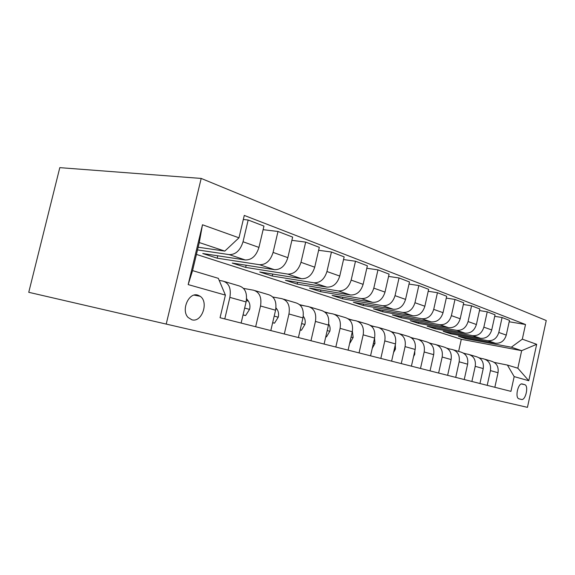 <?xml version="1.0" encoding="UTF-8"?>
<svg xmlns="http://www.w3.org/2000/svg" width="575" height="575" viewBox="0 0 575 575"><rect width="100%" height="100%" fill="white"/><g stroke="black" fill="none" stroke-linecap="round" stroke-linejoin="round"><path stroke-width="0.86" d="M191.913 319.815C201.832 322.827 209.063 302.112 200.193 296.29L197.807 295.119C188.787 291.935 180.787 310.292 188.147 317.508L191.913 319.815M166.211 324.084L28.75 292.301L59.8 167.648L201.185 178.43L546.25 320.527L527.447 407.352L166.211 324.084L201.185 178.43M524.666 384.632L522.308 383.992C518.24 382.461 514.704 397.476 518.837 398.784L521.453 399.438C525.55 400.797 528.942 385.861 524.817 384.682L521.561 383.963M522.316 339.171L536.676 344.303L528.777 380.729L514.165 376.603L507.416 365.075L517.838 368.201L521.654 350.671L511.319 347.207L522.316 339.171L525.514 324.508L244.282 215.424L238.977 237.82L224.796 251.103L199.273 242.542L192.553 270.609L218.327 278.336L225.407 295.104L188.176 284.596L202.493 224.768L238.977 237.82M225.407 295.104L220.053 317.723L510.945 391.359L514.165 376.603M458.62 351.397L461.301 339.279L521.654 350.671L536.676 344.303M507.416 365.075L494.342 362.43M224.775 318.917L229.871 297.376C231.301 288.463 228.994 283.029 222.949 281.074L219.204 280.42M255.659 326.737L260.525 305.993C261.862 297.404 259.533 292.136 253.532 290.202L243.563 288.413M284.309 333.989L288.959 313.986C290.224 305.699 287.881 300.596 281.93 298.677L272.83 297.016M310.96 340.738L315.423 321.418C316.609 313.411 314.259 308.459 308.373 306.568L300.042 305.023M335.822 347.027L340.098 328.354C341.227 320.613 338.876 315.804 333.047 313.928L325.407 312.491M359.059 352.913L363.177 334.837C364.241 327.34 361.891 322.668 356.141 320.821L349.104 319.484M380.83 358.419L384.79 340.91C385.803 333.644 383.467 329.101 377.782 327.276L371.299 326.032M401.271 363.594L405.088 346.617C406.051 339.566 403.729 335.139 398.116 333.342L392.121 332.185M420.497 368.46L424.185 351.979C425.098 345.137 422.79 340.824 417.256 339.056L411.707 337.971M438.617 373.053L442.175 357.039C443.052 350.383 440.759 346.186 435.304 344.439L430.15 343.426M455.716 377.38L459.166 361.812C460 355.343 457.729 351.246 452.345 349.528L447.551 348.572M471.888 381.469L475.23 366.325C476.028 360.029 473.771 356.033 468.467 354.337L464.003 353.445M487.205 385.351L490.439 370.602C491.208 364.464 488.973 360.561 483.74 358.893L479.579 358.06M465.75 337.69L465.542 338.618L511.319 347.207M465.542 338.618L458.491 336.332L495.312 343.217C500.768 343.627 504.426 340.925 506.266 335.11L509.493 320.376L502.083 317.522L494.73 316.308M450.872 332.81L450.656 333.795L487.744 340.695C493.249 341.104 496.937 338.359 498.805 332.458L502.083 317.522M450.656 333.795L443.232 331.394L480.571 338.308C486.119 338.711 489.835 335.922 491.733 329.949L495.053 314.827L487.241 311.822L479.471 310.558M435.225 327.664L434.988 328.72L472.592 335.649C478.184 336.044 481.936 333.22 483.855 327.161L487.241 311.822M434.988 328.72L427.168 326.19L465.031 333.133C470.659 333.522 474.447 330.647 476.395 324.516L479.823 308.976L471.565 305.807L463.357 304.484M418.729 322.244L418.478 323.373L456.607 330.33C462.278 330.711 466.102 327.793 468.079 321.562L471.565 305.807M418.478 323.373L410.234 320.706L448.615 327.664C454.329 328.045 458.182 325.076 460.187 318.766L463.73 302.795L454.997 299.446L446.293 298.073M401.328 316.523L401.055 317.731L439.702 324.702C445.467 325.069 449.363 322.05 451.389 315.646L454.997 299.446M401.055 317.731L392.344 314.913L431.243 321.885C437.05 322.244 440.975 319.183 443.037 312.685L446.696 296.254L437.446 292.704L428.21 291.273M382.936 310.464L382.641 311.765L421.813 318.744C427.656 319.096 431.624 315.977 433.715 309.379L437.446 292.704M382.641 311.765L373.427 308.782L412.843 315.761C418.737 316.106 422.74 312.929 424.853 306.238L428.648 289.326L418.83 285.552L409.005 284.072M363.472 304.053L363.148 305.454L402.838 312.426C408.768 312.757 412.814 309.53 414.963 302.73L418.83 285.552M363.148 305.454L353.381 302.292L393.314 309.257C399.287 309.58 403.37 306.288 405.555 299.395L409.486 281.966L399.043 277.955L388.578 276.417M342.829 297.246L342.484 298.763L382.677 305.713C388.693 306.022 392.818 302.673 395.032 295.665L399.043 277.955M342.484 298.763L332.113 295.406L372.55 302.342C378.609 302.644 382.763 299.23 385.013 292.114L389.095 274.138L377.969 269.862L366.8 268.266M320.915 290.008L320.534 291.654L361.222 298.569C367.324 298.856 371.522 295.377 373.808 288.14L377.969 269.862M320.534 291.654L309.508 288.089L350.419 294.975C356.565 295.248 360.798 291.705 363.127 284.352L367.368 265.794L355.494 261.23L343.534 259.577M297.598 282.296L297.182 284.093L338.33 290.95C344.518 291.202 348.795 287.593 351.16 280.104L355.494 261.23M297.182 284.093L285.43 280.291L326.801 287.112C333.026 287.349 337.338 283.662 339.746 276.058L344.152 256.881L331.452 252.001L318.622 250.298M272.737 274.059L272.277 276.029L313.871 282.807C320.138 283.022 324.494 279.263 326.945 271.522L331.452 252.001M272.277 276.029L259.728 271.968L301.523 278.695C307.826 278.897 312.225 275.058 314.712 267.181L319.312 247.336L305.684 242.104L291.892 240.35M246.179 265.248L245.669 267.411L287.665 274.081C294.012 274.261 298.454 270.336 300.984 262.315L305.684 242.104M245.669 267.411L232.235 263.062L274.412 269.668C280.794 269.826 285.272 265.822 287.845 257.658L292.646 237.101L277.998 231.473L263.12 229.684M217.738 255.789L217.17 258.182L259.526 264.716C265.938 264.845 270.458 260.748 273.089 252.418L277.998 231.473M217.17 258.182L202.759 253.518L245.266 259.965C251.713 260.065 256.27 255.882 258.944 247.408L263.961 226.083L248.17 220.017L243.318 219.47M197.505 249.902L229.224 254.624C235.7 254.696 240.3 250.412 243.031 241.766L248.17 220.017M198.152 247.214L224.796 251.103M461.301 339.279L196.427 254.416M494.845 387.284L498.029 372.737C498.784 366.678 496.563 362.825 491.366 361.172L485.149 359.31M525.514 324.508L509.191 321.756M479.952 383.511L483.237 368.575C484.021 362.365 481.778 358.419 476.51 356.737L469.89 354.761M464.241 379.536L467.626 364.191C468.445 357.808 466.181 353.769 460.834 352.058L453.79 349.959M447.63 375.331L451.131 359.555C451.986 353 449.7 348.853 444.281 347.12L436.77 344.878M430.05 370.882L433.672 354.646C434.563 347.904 432.263 343.649 426.772 341.895L418.744 339.502M411.412 366.16L415.164 349.449C416.099 342.506 413.784 338.143 408.214 336.353L399.625 333.795M391.618 361.15L395.507 343.922C396.491 336.77 394.162 332.285 388.513 330.481L379.313 327.736M370.552 355.817L374.591 338.043C375.626 330.668 373.283 326.061 367.562 324.228L357.686 321.281M348.098 350.132L352.288 331.782C353.381 324.163 351.03 319.427 345.244 317.565L334.614 314.396M324.099 344.058L328.469 325.083C329.619 317.213 327.268 312.34 321.411 310.457L309.954 307.036M298.403 337.554L302.953 317.918C304.175 309.774 301.832 304.75 295.909 302.845L283.525 299.151M270.818 330.575L275.569 310.22C276.87 301.789 274.527 296.614 268.554 294.688L255.142 290.684M241.126 323.057L246.1 301.94C247.48 293.2 245.158 287.852 239.143 285.904L224.573 281.563M517.838 368.201L528.777 380.729M188.176 284.596L192.553 270.609M202.493 224.768L199.273 242.542M481.153 358.376L479.37 357.873M480.046 358.153L479.205 357.808M465.994 353.841L464.55 353.46M464.995 353.639L463.464 353.086M449.823 349.025L448.931 348.809M449.104 348.881L447.005 348.198M447.034 348.22L448.198 348.702M432.299 343.85L430.366 343.246M429.467 342.952L431.408 343.67M432.422 360.238L433.09 357.255M411.88 338.007L411.492 337.805M414.482 338.51L412.843 338.028M411.046 337.496L413.641 338.344M413.583 356.5L414.747 354.322L414.798 351.066M392.998 332.35L391.374 331.638M395.507 332.839L394.299 332.508M391.913 331.847L394.788 332.695M393.566 352.533L395.463 349.054L395.312 344.777M372.959 326.348L370.372 325.349M375.037 326.751L374.648 326.658M372.111 325.96L374.742 326.693M372.262 348.306L374.972 343.455L374.548 338.222M351.641 319.966L348.234 318.809M351.073 319.7L353.352 320.289M349.959 343.074L353.151 337.496L352.382 331.337M328.922 313.152L324.746 311.938M328.692 313.052L330.359 313.425M325.795 336.691L326.499 336.878L329.87 331.135C330.402 328.39 330 326.025 328.67 324.041M304.642 305.871L299.697 304.7M325.788 336.727L326.499 336.878M300.172 329.928L301.415 330.258L304.98 324.336C305.562 321.346 305.109 318.823 303.629 316.76L303.255 316.272M278.616 298.073L273.039 297.052M300.157 330L301.415 330.258M272.665 322.668L274.527 323.164L278.307 317.055C278.911 313.957 278.473 311.348 276.992 309.228L275.964 307.855M250.592 289.671L246.179 288.88M272.643 322.776L274.527 323.164M243.06 314.856L245.633 315.538L249.651 309.228C250.29 306.015 249.866 303.32 248.386 301.135L246.589 298.669M220.124 280.578L219.183 280.363M245.007 306.576L245.403 304.901M243.024 314.999L245.633 315.538M487.744 340.695L495.312 343.217M472.592 335.649L480.571 338.308M456.607 330.33L465.031 333.133M439.702 324.702L448.615 327.664M421.813 318.744L431.243 321.885M402.838 312.426L412.843 315.761M382.677 305.713L393.314 309.257M361.222 298.569L372.55 302.342M338.33 290.95L350.419 294.975M313.871 282.807L326.801 287.112M287.665 274.081L301.523 278.695M259.526 264.716L274.412 269.668M229.224 254.624L245.266 259.965M498.805 332.458L506.266 335.11M490.439 370.602L498.029 372.737M475.23 366.325L483.237 368.575M483.855 327.161L491.733 329.949M459.166 361.812L467.626 364.191M468.079 321.562L476.395 324.516M442.175 357.039L451.131 359.555M451.389 315.646L460.187 318.766M424.185 351.979L433.672 354.646M433.715 309.379L443.037 312.685M405.088 346.617L415.164 349.449M414.963 302.73L424.853 306.238M384.79 340.91L395.507 343.922M395.032 295.665L405.555 299.395M363.177 334.837L374.591 338.043M373.808 288.14L385.013 292.114M340.098 328.354L352.288 331.782M351.16 280.104L363.127 284.352M315.423 321.418L328.469 325.083M326.945 271.522L339.746 276.058M288.959 313.986L302.953 317.918M300.984 262.315L314.712 267.181M260.525 305.993L275.569 310.22M273.089 252.418L287.845 257.658M229.871 297.376L246.1 301.94M243.031 241.766L258.944 247.408M414.079 354.286L414.676 354.452M394.378 348.91L395.392 349.183M373.419 343.189L374.893 343.591M351.073 337.094L353.072 337.633M327.204 330.575L329.791 331.279M301.638 323.596L304.894 324.487M303.205 316.638L303.629 316.76M274.196 316.106L278.214 317.206M275.827 308.897L276.992 309.228M244.662 308.049L249.55 309.386M246.373 300.567L248.386 301.135M194.149 295.112L200.193 296.29M521.518 383.978L524.817 384.682"/></g></svg>
